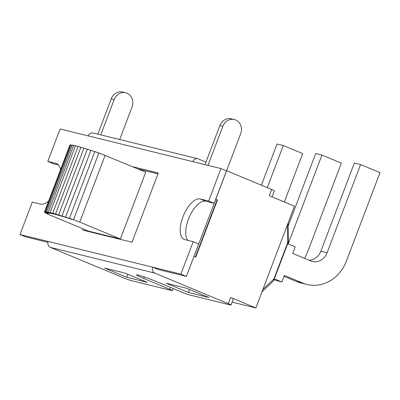 <?xml version="1.0" encoding="UTF-8"?>
<svg xmlns="http://www.w3.org/2000/svg" width="400" height="400" viewBox="0 0 400 400"><rect width="100%" height="100%" fill="white"/><g stroke="black" fill="none" stroke-linecap="round" stroke-linejoin="round"><path stroke-width="0.6" d="M261.395 185.2L277.045 144L283.295 145.54L302.685 153.615L284.32 201.965M267.295 187.655L283.295 145.54M288.17 243.93A13.91 12.375 103.8 0 0 288.46 243.22L321.95 155.05L341.345 163.13L307.72 251.645A37.095 33 -76.2 0 1 304.46 258.33M288.175 225.975L315.7 153.515L321.95 155.05M287.675 243.72L295.215 246.865L292.72 253.44L310.735 260.945A13.91 12.375 103.8 0 0 312.34 261.47A13.91 12.375 103.8 0 0 327.115 252.735L360.61 164.565L380 172.645L346.375 261.155A37.095 33 -76.2 0 1 306.975 284.455A37.095 33 -76.2 0 1 302.69 283.045L284.37 275.415L281.87 281.99L273.96 279.76M302.69 283.045L296.44 281.51A37.095 33 103.8 0 0 300.725 282.92L306.975 284.455M296.44 281.51L284.02 276.335M327.115 252.735L320.865 251.195A13.91 12.375 -76.2 0 1 309.07 260.25M320.865 251.195L354.36 163.03L360.61 164.565M288.485 240.07A7.42 5.48 178.8 0 1 287.71 242.605A7.42 0.46 20.8 0 1 288 242.865A7.42 7.42 0 0 0 288.485 240.07L288.11 223.01M287.33 225.065L287.71 242.605L273.915 278.92A7.42 6.015 46.4 0 1 272.385 281.92A7.42 7.42 0 0 0 274.205 279.185A7.42 0.46 -159.2 0 0 273.915 278.92L262.88 289.43M274.33 278.85L281.87 281.99M105.13 155.265L79.755 222.06L73.525 219.72L98.9 152.925L145.745 172.18L120.37 238.98L88.625 231.165L88.49 231.52M157.985 173.87L137.97 168.945M186.57 275.905L240.68 133.77A10.85 9.65 -76.2 0 0 234.34 119.515L231.38 118.785A10.85 9.65 103.8 0 0 219.855 125.605L222.815 126.33A10.85 9.65 -76.2 0 1 234.34 119.515M222.815 126.33L207.99 165.37M100.77 134.86L114.165 99.59A10.85 9.65 -76.2 0 1 125.69 92.775A10.85 9.65 -76.2 0 1 132.03 107.03L119.69 139.515M125.69 92.775L122.73 92.045A10.85 9.65 103.8 0 0 111.205 98.865L97.81 134.13M205.025 164.64L219.855 125.605M120.37 238.98L79.755 222.06M78.075 146.6L75.515 145.635L50.14 212.43L53.55 214.115L46.89 211.815L50.275 213.49L45.735 211.695L49.135 213.375L44.94 211.715L48.335 213.395L44.51 211.88L69.885 145.085L70.205 145.21M44.94 211.715L70.315 144.92L71 145.19M45.735 211.695L71.11 144.9L72.155 145.31M46.89 211.815L72.265 145.02L73.66 145.57M48.395 212.08L73.77 145.285L75.405 145.93M73.525 219.72L69.44 218.34L72.015 219.485L65.58 217.065L68.445 218.345L61.965 215.905L65.11 217.305L58.615 214.865L62.02 216.38L55.55 213.945L59.195 215.57L52.79 213.16L78.165 146.365L80.84 147.37M55.55 213.945L80.925 147.15L83.91 148.275M58.615 214.865L83.985 148.065L87.265 149.3M61.965 215.905L87.335 149.11L90.885 150.445M65.58 217.065L90.95 150.27L94.755 151.7M69.44 218.34L94.815 151.545L98.85 153.06M47.965 242.35L25.495 236.82L20 234.535L32.325 202.085L40.675 204.14A21.795 9.86 -67.4 0 0 48.67 200.935M58.57 165.015L53.27 163.71L47.775 161.42L60.1 128.975L220.975 168.57L208.65 201.015L200.305 198.96A21.795 9.86 -67.4 0 0 183.19 216.205A21.795 9.86 -67.4 0 0 184.2 239.41A21.795 9.86 -67.4 0 0 184.855 239.625L193.205 241.68L180.88 274.125L48.21 241.475A4.635 4.125 103.8 0 0 50.385 247.39L154.84 273.1A4.635 4.125 -76.2 0 1 152.665 267.185L158.165 269.475L186.375 276.415L180.88 274.125M220.975 168.57L226.475 170.855L214.15 203.305L205.8 201.25A21.795 9.86 -67.4 0 0 189.635 216.28A21.795 9.86 -67.4 0 0 187.9 240.375M193.205 241.68L198.7 243.97L186.375 276.415M44.51 211.88L47.88 213.545L44.445 212.19L48.01 214.25L88.625 231.165M44.555 211.905L44.445 212.19M44.845 212.385L44.75 212.64M52.79 213.16L56.655 214.88L50.14 212.43M272.11 196.88L274.405 190.845A5.565 0.345 -159.2 0 0 271.67 189.48L269.305 195.705L294.495 206.2L255.845 307.955L230.65 297.46L228.285 303.69A5.565 0.345 20.8 0 1 231.02 305.06A5.565 0.345 20.8 0 1 230.395 304.99L189.52 294.93A5.565 0.345 20.8 0 1 182.47 292.415L156.515 281.605A14.465 0.9 -159.2 0 0 136.575 274.885A14.465 0.9 -159.2 0 0 143.685 278.445L169.64 289.255A5.565 0.345 20.8 0 1 172.375 290.625A5.565 0.345 20.8 0 1 171.755 290.555L130.875 280.495A5.565 0.345 20.8 0 1 123.83 277.98L50.385 247.39M230.65 297.46A5.565 0.345 20.8 0 1 233.385 298.83L231.02 305.06M228.285 303.69L154.84 273.1M192.765 161.625A4.635 4.125 -76.2 0 1 197.69 158.71L93.235 133.005A4.635 4.125 103.8 0 0 88.31 135.915M60.52 169.73A21.795 9.86 -67.4 0 0 56.775 163.69A21.795 9.86 -67.4 0 0 56.12 163.475L47.775 161.42M48.21 241.475L20 234.535M132.475 166.655L158.31 173.015L132.015 242.23L82.665 230.085L83.125 228.875M197.69 158.71A4.635 4.125 -76.2 0 1 198.225 158.89L205.985 162.12M188.375 292.46L208.935 297.52L186.795 288.3L166.235 283.24L188.375 292.46L189.52 289.435M126.685 277.28L147.25 282.34L125.11 273.12L104.545 268.06L126.685 277.28L127.835 274.255M226.645 170.725L271.67 189.48M214.15 203.305L208.65 201.015M215.8 199.28L217.46 199.97L217.09 199.88L195.42 256.93M217.46 199.97L195.765 257.075L194.105 256.385M215.78 199.33L217.09 199.88M185.875 288.075L187.2 288.47M125.51 273.285L124.6 272.995M255.845 307.955L232.135 302.12M288.46 243.22L287.92 243.085M111.205 98.865L114.165 99.59M143.685 278.445L144.255 276.945M170.36 287.37L169.64 289.255M57.39 164.005L56.12 163.475M205.8 201.25L200.305 198.96M274.205 279.185L288 242.865M261.96 291.85L272.385 281.92M172.375 290.625L173.165 288.54"/></g></svg>

